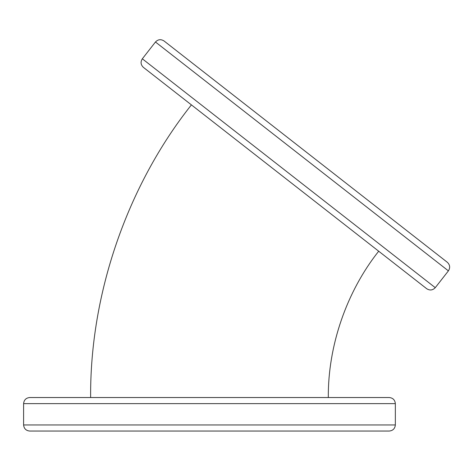 <?xml version="1.0" encoding="UTF-8"?>
<svg xmlns="http://www.w3.org/2000/svg" width="472" height="472" viewBox="0 0 472 472"><rect width="100%" height="100%" fill="white"/><g stroke="black" fill="none" stroke-linecap="round" stroke-linejoin="round"><path stroke-width="0.71" d="M191.402 104.884C127.157 185.82 89.839 294.198 90.636 397.53M378.692 251.204C346.572 291.678 327.91 345.864 328.305 397.53M435.267 287.678L448.4 270.869C450.359 267.736 450.005 264.88 447.35 262.314L164.014 40.952C160.881 38.993 158.031 39.341 155.465 42.002L142.332 58.805L435.267 287.678C432.7 290.333 429.85 290.681 426.712 288.728L143.382 67.36C140.721 64.794 140.373 61.944 142.332 58.805M29.695 397.53L389.247 397.53C392.922 397.92 394.958 399.949 395.341 403.625L23.6 403.625C23.989 399.949 26.019 397.92 29.695 397.53M23.6 403.625L23.6 424.953C23.989 428.629 26.019 430.665 29.695 431.048L389.247 431.048C392.922 430.665 394.958 428.629 395.341 424.953L395.341 403.625M448.4 270.869L155.465 42.002M23.6 424.953L395.341 424.953"/></g></svg>
